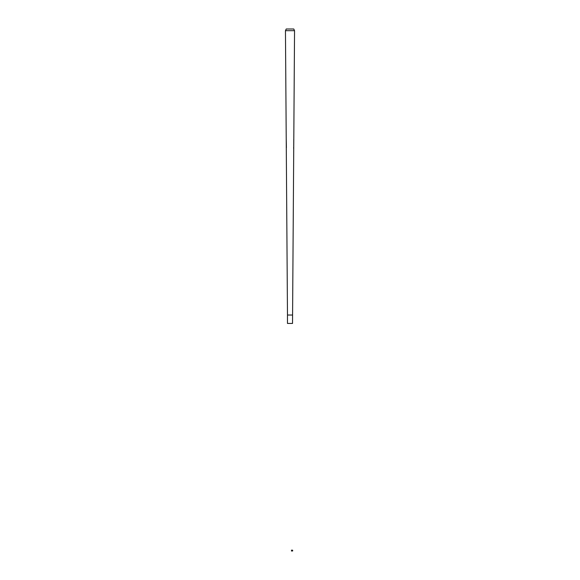 <?xml version="1.0" encoding="UTF-8"?>
<svg xmlns="http://www.w3.org/2000/svg" width="580" height="580" viewBox="0 0 580 580"><rect width="100%" height="100%" fill="white"/><g stroke="black" fill="none" stroke-linecap="round" stroke-linejoin="round"><path stroke-width="0.87" d="M290 323.437L292.523 323.437L294.546 30.682L285.454 30.682L287.477 315.027L292.523 315.027L287.477 315.027L287.477 323.437L290 323.437M285.454 30.682L286.23 29L293.77 29L294.546 30.682M292.726 550.804L292.458 550.355L292.726 550.804M292.719 550.855L292.559 550.159L292.719 550.855M291.588 550.304L291.588 550.855M293.603 147.682L293.705 148.574M293.726 147.682L293.77 139.215M286.23 139.215L286.397 147.682M286.295 148.574L286.274 147.682M291.428 550.159L292.559 550.159M291.428 551L292.559 551"/></g></svg>
